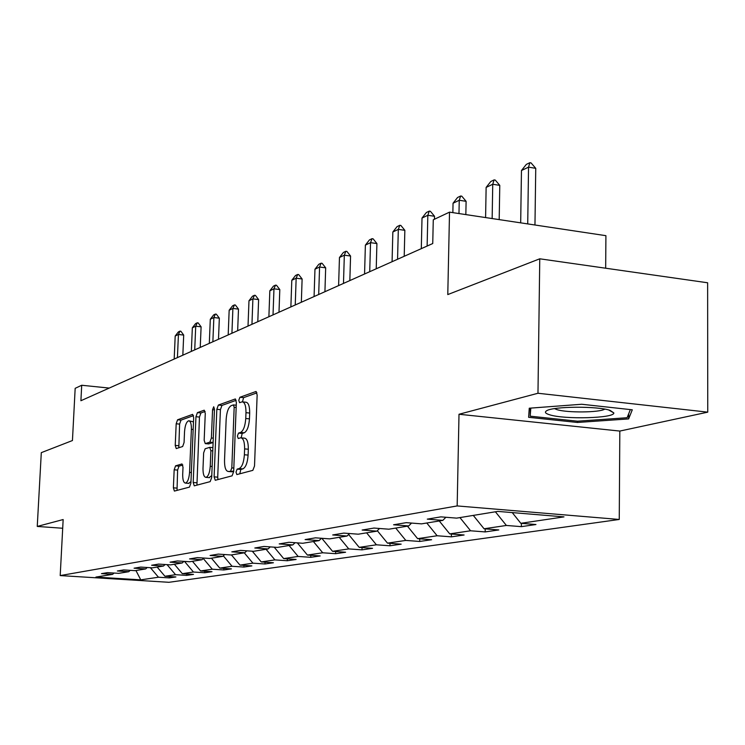 <?xml version="1.0" encoding="UTF-8"?>
<svg xmlns="http://www.w3.org/2000/svg" width="745" height="745" viewBox="0 0 745 745"><rect width="100%" height="100%" fill="white"/><g stroke="black" fill="none" stroke-linecap="round" stroke-linejoin="round"><path stroke-width="1.12" d="M236.007 472.116L236.863 474.574L252.844 470.356L254.52 465.979L257.146 394.915L255.917 391.516L239.899 397.281L238.772 400.335L239.601 402.673L242.144 401.834C244.733 402.132 246.008 405.746 245.98 412.674L245.757 418.494C245.179 426.14 243.438 430.796 240.542 432.454L238.521 433.087L237.394 436.114L238.242 438.516L240.7 437.799C243.336 438.135 244.63 441.832 244.611 448.89L244.388 454.757C243.801 462.431 242.06 467.041 239.164 468.568L237.143 469.117L236.007 472.116M241.389 437.864L244.397 438.144C247.033 438.479 248.346 442.176 248.327 449.235L248.104 455.093C247.526 462.766 245.776 467.366 242.87 468.894L240.831 469.443L239.797 473.801M256.978 392.848L243.568 397.653L242.497 401.834M242.87 401.909L245.831 402.216C248.42 402.514 249.705 406.127 249.687 413.047L249.463 418.867C248.886 426.503 247.144 431.15 244.239 432.798L242.209 433.441L241.166 437.809M175.569 465.849L174.172 469.788L173.38 487.826L174.395 491.085L189.453 487.118L190.906 483.105L193.672 417.545L192.648 414.36L177.571 419.789L176.183 423.775L175.233 445.408L176.23 448.583L182.655 446.516L184.071 442.511L184.536 431.653C185.049 425.367 186.427 421.745 188.653 420.785C190.543 421.046 191.446 423.886 191.391 429.316L189.565 472.367C189.053 478.635 187.703 482.211 185.496 483.105C183.568 482.788 182.637 479.864 182.702 474.323L183.009 467.19L181.985 463.939L175.569 465.849L179.005 466.147L177.608 470.086L177.031 490.396M537.974 393.258L459.004 414.257L619.821 431.066L707.75 412.153L537.974 393.258L539.762 258.804L447.782 294.573L449.524 212.139L433.273 219.794L432.743 243.54L80.907 400.726L81.708 385.258L75.171 388.331L72.442 440.537L41.301 452.653L37.25 526.436L62.701 528.261M459.004 414.257L457.169 505.929L60.205 575.578L63.157 519.544L37.25 526.436M214.104 476.856L215.258 480.283L232.077 475.841L233.688 471.585L236.361 402.328L235.197 398.994L218.369 405.056L216.832 409.284L214.104 476.856L217.708 477.163L217.959 479.575M210.165 481.633L194.268 485.833L193.188 482.49L195.954 416.725L197.416 412.628L204.232 410.188L205.275 413.41L204.167 440.314L205.257 443.61L209.885 442.148L211.403 437.986L212.558 409.713L213.703 406.751L214.467 409.033L211.692 477.508L210.165 481.633M539.762 258.804L707.629 282.774L707.75 412.153M457.169 505.929L619.253 519.461L168.938 582.301L60.205 575.578M169.404 576.546L169.339 577.906L175.894 576.956L164.934 576.257L175.541 574.684L186.632 575.391L193.504 574.386L182.32 573.678L193.449 572.02L204.773 572.747L211.99 571.694L200.573 570.959L212.269 569.217L223.826 569.972L231.416 568.873L219.766 568.1L232.058 566.275L243.876 567.057L251.866 565.893L239.955 565.101L252.918 563.173L264.987 563.984L273.406 562.754L261.234 561.935L274.905 559.895L287.244 560.743L296.137 559.448L283.687 558.592L298.14 556.441L310.758 557.316L320.154 555.947L307.424 555.062L322.715 552.781L335.632 553.693L345.587 552.25L332.549 551.319L348.762 548.907L361.986 549.857L372.537 548.32L359.192 547.361L376.402 544.8L389.952 545.787L401.173 544.157L387.493 543.142L405.801 540.423L419.686 541.457L431.634 539.715L417.619 538.663L437.129 535.757L451.368 536.847L464.107 534.994L449.738 533.886L470.579 530.785L485.181 531.921L498.805 529.937L484.064 528.773L506.377 525.458L521.37 526.65L535.962 524.527L520.82 523.307L563.984 516.881L497.809 511.396L456.611 518.129L440.9 516.862L427.285 519.135L442.828 520.382L445.882 517.263M169.339 577.906L158.471 577.226L140.758 579.861L95.909 577.077L112.635 574.348L101.488 573.641L107.513 572.635L118.744 573.343L128.755 571.704L117.384 570.987L123.707 569.925L135.171 570.661L145.685 568.938L134.072 568.193L140.712 567.085L152.427 567.839L163.481 566.032L151.617 565.259L158.601 564.086L170.568 564.878L182.218 562.969L170.083 562.168L177.45 560.938L189.677 561.749L201.951 559.746L189.547 558.908L197.313 557.614L209.829 558.461L222.783 556.338L210.09 555.472L218.304 554.103L231.108 554.978L244.807 552.743L231.816 551.84L240.505 550.387L253.617 551.3L268.116 548.935L254.809 547.994L264.019 546.448L277.457 547.407L292.841 544.893L279.198 543.915L288.986 542.276L302.749 543.273L319.102 540.6L305.115 539.576L315.517 537.834L329.644 538.877L347.049 536.037L332.708 534.957L343.799 533.103L358.28 534.193L376.858 531.157L362.135 530.04L373.981 528.056L388.853 529.201L408.707 525.951L393.584 524.778L406.267 522.655L421.549 523.856L442.828 520.382M157.158 567.066L164.934 576.257M167.057 564.645L175.541 574.684M128.755 571.704L130.207 570.344M174.377 564.254L182.32 573.678M184.509 561.404L193.449 572.02M145.685 568.938L147.203 567.504M192.443 561.302L200.573 570.959M203.255 558.489L212.269 569.217M163.481 566.032L165.083 564.514M211.45 558.191L219.766 568.1M223.314 555.826L232.058 566.275M182.218 562.969L183.894 561.367M231.444 554.923L239.955 565.101M244.276 552.827L252.918 563.173M201.951 559.746L203.72 558.042M252.294 551.207L261.234 561.935M266.058 549.27L274.905 559.895M222.783 556.338L224.655 554.541M274.207 547.175L283.687 558.592M289.069 545.508L298.14 556.441M244.807 552.743L246.781 550.825M297.339 542.882L307.424 555.062M313.412 541.531L322.715 552.781M268.116 548.935L270.212 546.895M321.812 538.3L332.549 551.319M339.217 537.313L348.762 548.907M292.841 544.893L295.057 542.714M348.613 534.472L359.192 547.361M366.605 532.833L376.402 544.8M319.102 540.6L321.449 538.272M377.315 530.701L387.493 543.142M395.735 528.075L405.801 540.423M347.049 536.037L349.554 533.541M407.44 526.166L417.619 538.663M426.773 522.999L437.129 535.757M376.858 531.157L379.522 528.484M439.261 520.96L449.738 533.886M459.926 517.589L470.579 530.785M408.707 525.951L411.557 523.074M473.28 515.4L484.064 528.773M495.397 511.787L506.377 525.458M512.234 512.588L520.82 523.307M605.666 268.219L605.918 235.681L449.524 212.139M619.821 431.066L619.253 519.461M109.217 388.08L81.708 385.258M135.953 570.53L140.758 579.861M150.406 567.709L158.471 577.226M112.635 574.348L114.013 573.045M521.416 523.353L521.37 526.65M485.237 528.866L485.181 531.921M451.423 534.016L451.368 536.847M419.742 538.821L419.686 541.457M390.017 543.329L389.952 545.787M362.042 547.566L361.986 549.857M335.697 551.542L335.632 553.693M310.823 555.295L310.758 557.316M287.309 558.843L287.244 560.743M265.052 562.186L264.987 563.984M243.941 565.362L243.876 567.057M223.891 568.379L223.826 569.972M204.838 571.238L204.773 572.747M186.697 573.957L186.632 575.391M529.257 408.213L528.633 417.312L577.45 422.462L628.622 418.913L632.291 409.806L581.724 404.256L529.257 408.213M628.659 413.857L628.622 418.913M577.468 421.186L577.45 422.462M236.202 400.298L221.954 405.42L220.418 409.648L217.708 477.163M230.699 470.868L231.816 467.888L234.172 407.245L233.362 404.908L231.183 405.671C228.389 407.385 226.713 411.966 226.154 419.398L224.524 460.447C224.478 467.422 225.744 471.101 228.324 471.483L233.697 471.129M231.36 471.753L228.613 471.427M233.688 471.371L232.272 471.753M205.136 411.454L200.917 412.972L199.455 417.07L196.941 485.135M208.525 443.88L213.107 442.595M203.003 468.363C202.957 474.053 203.944 477.051 205.974 477.368C208.311 476.437 209.736 472.749 210.248 466.305L210.891 450.678L209.671 447.373L205.145 448.769L203.646 452.885L203.003 468.363M209.084 477.629L211.776 475.58M182.832 465.02L179.005 466.147M188.559 483.365L190.971 481.605M193.495 421.866L189.128 420.832M193.542 415.617L180.998 420.124L179.601 424.11L178.819 447.754M534.966 224.999L535.748 168.333L528.54 167.15L521.463 170.531L520.681 222.848M521.463 170.531L526.305 164.403L529.844 162.699L531.045 162.894L535.748 168.333M527.721 223.91L528.54 167.15L529.844 162.699M549.624 414.779C564.337 419.64 614.69 418.271 613.833 412.926L610.081 410.374C597.639 405.951 552.706 406.304 546.579 410.802C544.381 412.162 545.396 413.494 549.624 414.779M554.531 408.632L556.888 409.61C566.759 412.916 599.986 412.609 604.716 409.126M630.345 409.592L627.122 417.731L577.524 421.195L530.198 416.185L530.794 408.102M530.31 408.139L530.198 416.185M499.197 219.617L499.774 185.375L492.743 184.257L486.131 187.414L485.591 217.568M486.131 187.414L490.797 181.501L494.112 179.899L495.276 180.085L499.774 185.375M492.147 218.555L492.743 184.257L494.112 179.899M465.839 214.597L466.1 201.318L459.246 200.265L453.053 203.227L452.858 212.642M453.053 203.227L457.551 197.5L460.661 196.01L461.798 196.186L466.1 201.318M458.976 213.564L459.246 200.265L460.661 196.01M434.456 219.235L434.531 216.274L427.835 215.277L422.015 218.052L421.298 248.653M422.015 218.052L426.373 212.511L429.278 211.114L430.396 211.282L434.531 216.274M427.127 246.046L427.835 215.277L429.278 211.114M404.209 256.289L404.852 230.326L398.324 229.386L392.848 231.993L392.075 261.7M392.848 231.993L397.057 226.629L399.795 225.307L400.885 225.465L404.852 230.326M397.56 259.251L398.324 229.386L399.795 225.307M376.225 268.787L376.914 243.559L370.535 242.665L365.376 245.124L364.566 274.002M365.376 245.124L369.455 239.918L372.034 238.67L373.096 238.819L376.914 243.559M369.725 271.692L370.535 242.665L372.034 238.67M349.843 280.576L350.569 256.038L344.33 255.181L339.459 257.509L338.603 285.596M339.459 257.509L343.408 252.453L345.848 251.279L346.891 251.419L350.569 256.038M343.482 283.417L344.33 255.181L345.848 251.279M324.922 291.705L325.677 267.828L319.577 267.017L314.967 269.215L314.083 296.547M314.967 269.215L318.804 264.298L321.114 263.19L322.129 263.33L325.677 267.828M318.692 294.489L319.577 267.017L321.114 263.19M301.343 302.247L302.116 278.984L296.156 278.211L291.798 280.288L290.876 306.912M291.798 280.288L295.514 275.51L297.702 274.458L298.689 274.588L302.116 278.984M295.244 304.966L296.156 278.211L297.702 274.458M278.993 312.22L279.803 289.563L273.964 288.809L269.83 290.792L268.889 316.737M269.83 290.792L273.443 286.136L275.52 285.139L276.488 285.27L279.803 289.563M273.024 314.893L273.964 288.809L275.52 285.139M257.798 321.7L258.617 299.592L252.9 298.875L248.979 300.756L248.02 326.068M248.979 300.756L252.499 296.221L254.464 295.281L255.414 295.402L258.617 299.592M251.95 324.308L252.9 298.875L254.464 295.281M237.655 330.696L238.493 309.119L232.896 308.439L229.162 310.227L228.184 334.924M229.162 310.227L232.589 305.813L234.452 304.91L235.383 305.022L238.493 309.119M231.918 333.257L232.896 308.439L234.452 304.91M218.49 339.254L219.337 318.19L213.862 317.538L210.304 319.233L209.308 343.361M210.304 319.233L213.638 314.93L215.417 314.073L216.329 314.185L219.337 318.19M212.865 341.769L213.862 317.538L215.417 314.073M200.237 347.412L201.103 326.832L195.721 326.198L192.34 327.819L191.335 351.389M192.34 327.819L195.59 323.619L197.285 322.808L198.179 322.911L201.103 326.832M194.724 349.88L195.721 326.198L197.285 322.808M182.832 355.188L183.698 335.073L178.437 334.468L175.196 336.014L174.181 359.053M175.196 336.014L178.372 331.916L179.992 331.134L180.867 331.236L183.698 335.073M177.422 357.609L178.437 334.468L179.992 331.134M242.87 468.894L239.164 468.568M248.104 455.093L244.388 454.757M248.327 449.235L244.611 448.89M242.209 433.441L238.521 433.087M244.239 432.798L240.542 432.454M249.463 418.867L245.757 418.494M249.687 413.047L245.98 412.674M243.568 397.653L239.899 397.281M256.289 391.6L255.768 391.544M240.831 469.443L237.143 469.117M220.418 409.648L216.832 409.284M221.954 405.42L218.369 405.056M235.55 399.078L235.066 399.022M233.818 468.065L231.816 467.888M236.165 407.45L234.172 407.245M236.249 405.233L233.595 404.963M196.708 482.788L193.188 482.49M199.455 417.07L195.954 416.725M200.917 412.972L197.416 412.628M208.907 443.918L205.359 443.582M213.117 442.456L209.885 442.148M213.284 438.162L211.403 437.986M214.43 409.899L212.558 409.713M212.139 466.472L210.248 466.305M212.772 450.855L210.891 450.678M209.96 447.363L212.902 447.633L210.062 447.4M191.353 472.526L189.565 472.367M193.169 429.483L191.391 429.316M178.67 445.715L175.233 445.408M179.601 424.11L176.183 423.775M180.998 420.124L177.571 419.789M176.826 488.105L173.38 487.826M177.608 470.086L174.172 469.788M236.249 405.206L233.511 404.926M231.984 471.799L228.324 471.483M208.805 443.936L205.257 443.61M209.55 477.675L205.974 477.368M188.988 483.403L185.496 483.105M608.702 409.983L613.833 412.926"/></g></svg>
